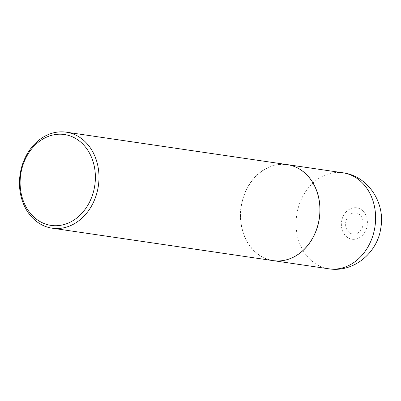 <?xml version="1.0" encoding="UTF-8"?>
<svg xmlns="http://www.w3.org/2000/svg" width="401" height="401" viewBox="0 0 401 401"><rect width="100%" height="100%" fill="white"/><g stroke="black" fill="none" stroke-linecap="round" stroke-linejoin="round"><path stroke-width="0.3" stroke-dasharray="2 1.5" d="M355.797 212.891A10.717 8.737 -81.6 0 0 345.697 222.39A10.717 8.737 -81.6 0 0 352.925 234.129A10.717 8.737 -81.6 0 0 363.025 224.63A10.717 8.737 -81.6 0 0 355.797 212.891M287.236 164.616A48.521 39.554 -81.6 0 0 286.73 164.545A48.521 39.554 -81.6 0 0 241.051 207.197A48.521 39.554 -81.6 0 0 273.141 260.63M273.743 260.58A48.391 39.448 -81.6 0 0 319.351 217.688A48.391 39.448 -81.6 0 0 286.71 164.671A48.391 39.448 -81.6 0 0 241.106 207.568A48.391 39.448 -81.6 0 0 273.743 260.58M287.201 164.61A48.521 39.554 -81.6 0 0 286.655 164.535A48.521 39.554 -81.6 0 0 240.971 207.207A48.521 39.554 -81.6 0 0 273.106 260.625M356.514 207.768A15.89 12.952 -81.6 0 0 341.542 221.853A15.89 12.952 -81.6 0 0 352.258 239.262A15.89 12.952 -81.6 0 0 367.236 225.177A15.89 12.952 -81.6 0 0 356.514 207.768M342.895 172.786A48.521 39.554 -81.6 0 0 342.349 172.711A48.521 39.554 -81.6 0 0 296.665 215.382A48.521 39.554 -81.6 0 0 328.8 268.8"/><path stroke-width="0.6" d="M273.141 260.63A48.521 39.554 -81.6 0 0 273.181 260.635A48.521 39.554 -81.6 0 0 273.728 260.71A48.521 39.554 -81.6 0 0 319.407 218.039A48.521 39.554 -81.6 0 0 287.276 164.621A48.521 39.554 -81.6 0 0 287.236 164.616M52.18 228.189L273.106 260.625A48.521 39.554 -81.6 0 0 273.652 260.7A48.521 39.554 -81.6 0 0 319.331 218.024A48.521 39.554 -81.6 0 0 287.201 164.61L66.28 132.175A48.521 39.554 -81.6 0 0 65.734 132.099A48.521 39.554 -81.6 0 0 20.05 174.771A48.521 39.554 -81.6 0 0 52.18 228.189A48.521 39.554 -81.6 0 0 52.731 228.264A48.521 39.554 -81.6 0 0 98.41 185.593A48.521 39.554 -81.6 0 0 66.28 132.175M51.594 225.482A45.935 37.443 -81.6 0 0 94.882 184.766A45.935 37.443 -81.6 0 0 63.899 134.445A45.935 37.443 -81.6 0 0 20.611 175.162A45.935 37.443 -81.6 0 0 51.594 225.482M329.346 268.876A48.521 39.554 -81.6 0 0 375.03 226.204A48.521 39.554 -81.6 0 0 342.895 172.786C368.193 175.954 385.491 203.046 380.815 227.938C377.662 252.414 354.073 272.58 329.532 268.901L328.8 268.8A48.521 39.554 -81.6 0 0 329.346 268.876M342.895 172.786L287.276 164.621M328.8 268.8L273.181 260.635"/></g></svg>
